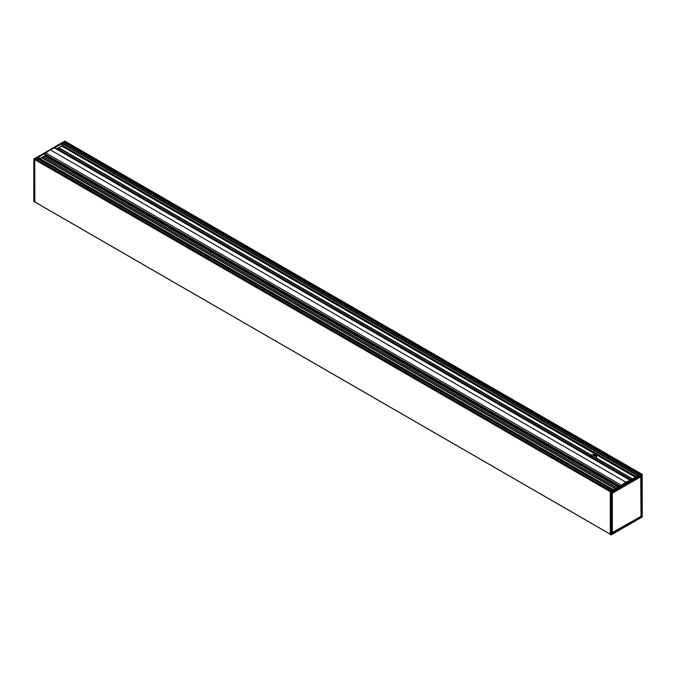 <?xml version="1.0" encoding="UTF-8"?>
<svg xmlns="http://www.w3.org/2000/svg" width="676" height="676" viewBox="0 0 676 676"><rect width="100%" height="100%" fill="white"/><g stroke="black" fill="none" stroke-linecap="round" stroke-linejoin="round"><path stroke-width="1.01" d="M64.82 141.115L65.733 141.563M641.33 473.876L65.699 141.597M34.603 201.837L610.267 534.192L34.62 201.887L34.721 159.333L34.848 202.023M610.267 534.479L611.18 534.877L610.267 534.479L610.267 491.908L611.096 492.196L611.011 534.877M64.888 144.529A1.893 1.09 120 0 0 64.617 143.042A0.811 0.465 -60 0 1 64.457 142.678L65.572 141.521L642.149 474.298L611.096 492.196L34.603 159.553M610.343 491.765L613.538 489.923L37.831 157.542L35.431 158.928L35.836 159.164M619.655 486.39L44.895 154.55L619.571 486.433M621.472 485.343L630.235 480.281A1.732 1.006 120 0 0 630.167 480.298L625.849 482.14L621.531 485.283A1.732 1.006 120 0 0 621.472 485.343L613.538 489.923M44.895 154.55L45.055 154.086A1.732 1.006 -60 0 1 45.765 152.962A1.732 1.006 -60 0 1 45.833 152.903L50.151 149.759L54.469 147.917A1.732 1.006 -60 0 1 54.528 147.9A1.732 1.006 -60 0 1 55.009 147.968L630.421 480.171M625.849 482.14L50.151 149.759M44.878 155.277L619.013 486.762L44.878 155.277A4.631 2.67 -60 0 1 44.946 154.846L45.005 154.753M45.03 156.114L45.089 155.463M45.765 152.962L37.907 157.5L613.69 489.838L38.05 157.483M39.876 158.539L41.566 157.584L615.363 488.866M41.599 157.609L44.903 156.038L618.371 487.134L44.692 155.919M56.674 148.931L61.584 145.999L62.386 143.363L54.528 147.9M630.235 480.281L640.569 474.315L64.871 141.935L62.462 143.32L62.868 143.557M641.397 475.777L611.941 492.779L641.397 475.777L611.941 492.787L641.025 476.614L640.983 476.056M641.558 475.87L641.406 516.498L641.347 475.845M641.558 516.498L611.814 533.187M641.144 475.963L641.025 516.337M611.814 532.874L640.992 516.363L640.755 476.377M640.992 516.354L641 476.665M612.346 532.899L612.346 493.201L641.025 476.614L640.975 516.413L612.321 532.95L611.924 493.058L612.211 532.958M611.18 534.877L642.2 516.937L642.166 474.442L611.18 492.339L611.18 534.877L642.141 517.039L642.166 474.442M641.279 473.901L640.569 474.315M611.78 533.694L611.797 492.981M611.814 493.041L640.916 476.521M37.873 160.144A1.893 1.09 120 0 0 37.594 158.623A0.811 0.465 -60 0 1 37.425 158.252L37.907 157.5L613.614 489.88M34.56 159.528L33.8 159.063L33.91 201.693M33.834 201.558L34.56 202.099M610.428 491.714L34.721 159.333L35.431 158.928L611.129 491.308M638.093 475.743L62.386 143.363L638.169 475.701M34.637 159.384L33.91 158.961L64.989 141.115M632.347 479.064L595.725 457.956A3.473 2.003 180 0 1 594.255 458.531L593.967 458.674A3.473 2.003 180 0 1 593.274 458.734M589.649 456.638A3.473 2.003 180 0 1 589.751 456.241L589.835 455.979A3.473 2.003 180 0 1 590.824 455.134L591.162 454.982A3.473 2.003 180 0 1 595.573 455.218A3.473 2.003 180 0 1 596.587 456.638A3.473 2.003 180 0 1 595.987 457.762L595.809 457.973M596.469 457.153A3.473 2.003 -0 0 0 596.367 456.968L594.348 455.801A3.473 2.003 -0 0 0 593.207 455.675L592.742 458.049A3.473 2.003 -0 0 0 592.193 458.108M591.889 457.931L591.855 455.717A3.473 2.003 0 0 0 590.325 456.393L590.266 456.993M590.351 456.849L591.838 457.618L590.207 456.68M590.266 456.461L591.821 457.356L590.317 456.401M590.494 456.266L592.032 457.069M591.813 457.001L590.587 456.207M590.79 456.097L592.032 456.731M591.813 456.663L590.892 456.047M591.12 455.945L592.032 456.385M591.813 456.317L591.238 455.894M590.892 455.125L58.542 147.782L590.892 455.125M43.129 156.697L616.909 487.971M596.291 456.883L594.542 455.877M54.469 147.917L630.167 480.298M45.833 152.903L621.531 485.283M45.055 154.086L620.145 486.112M619.427 486.517L44.946 154.846M45.03 155.742L618.692 486.948M611.814 533.609L641.321 516.641L611.814 533.372M642.09 474.307L641.363 473.859M611.941 533.787L641.397 516.777M630.936 479.875L594.103 458.607M593.967 458.674L630.818 479.943M594.12 458.598L630.953 479.867M631.08 479.791L594.255 458.531M589.835 455.979L57.257 148.5M589.793 456.123L57.156 148.61L589.793 456.097M632.313 479.081L595.725 457.956M590.824 455.134L58.491 147.791M632.609 478.912L595.987 457.762M61.584 145.999L635.406 477.298M591.162 454.982L58.787 147.613M632.525 478.954L595.936 457.829M591.094 455.032L58.727 147.681M595.911 457.897L632.457 478.997M58.694 147.731L591.052 455.092M44.548 155.936L618.287 487.176M618.371 487.134L44.903 156.038M43.222 156.697L616.96 487.945M615.329 488.883L41.506 157.593M635.651 477.155L61.71 145.788M43.036 156.705L616.858 488.004M57.071 148.703L589.751 456.241M615.481 488.799L41.718 157.542M615.549 488.756L41.751 157.483M615.633 488.714L41.811 157.415M636.437 476.698L61.71 144.884L636.437 476.698M612.718 490.396L37.425 158.252M612.481 490.531L37.594 158.623M639.724 474.805L64.457 142.678M639.758 474.789L64.457 142.644M595.514 458.091L592.962 456.621L595.514 458.091M596.367 456.968L594.348 455.801M592.032 456.123L591.492 455.81M592.066 456.072L591.568 455.785M637.814 475.904L62.209 143.582M64.617 143.042L639.488 474.941M44.92 154.711L619.537 486.458M618.971 486.788L44.895 155.353M610.293 534.53L611.155 534.936L642.2 516.937L642.2 474.4L641.423 473.851M65.707 141.47L64.845 141.064L33.8 159.063L33.8 201.6L34.577 202.149M611.298 491.215L35.718 158.902M610.267 534.234L34.62 201.887M592.962 456.68L595.455 458.117M62.75 143.295L638.338 475.6"/></g></svg>

